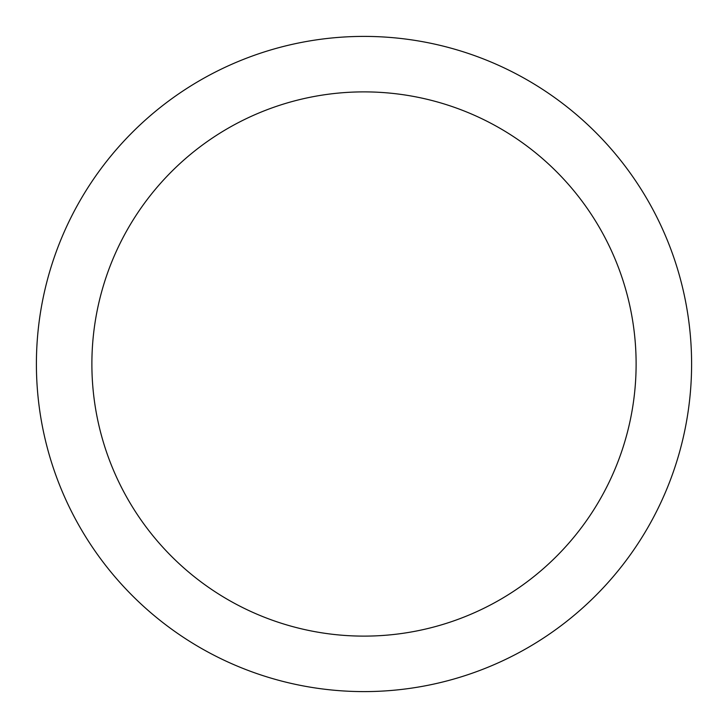 <?xml version="1.0" encoding="UTF-8"?>
<svg xmlns="http://www.w3.org/2000/svg" width="728" height="728" viewBox="0 0 728 728"><rect width="100%" height="100%" fill="white"/><g stroke="black" fill="none" stroke-linecap="round" stroke-linejoin="round"><path stroke-width="1.09" d="M691.6 364A327.6 327.6 0 0 0 364 36.4A327.6 327.6 0 0 0 36.4 364A327.6 327.6 0 0 0 364 691.6A327.6 327.6 0 0 0 691.6 364M636.117 364A272.117 272.117 0 0 0 364 91.883A272.117 272.117 0 0 0 91.883 364A272.117 272.117 0 0 0 364 636.117A272.117 272.117 0 0 0 636.117 364"/></g></svg>
